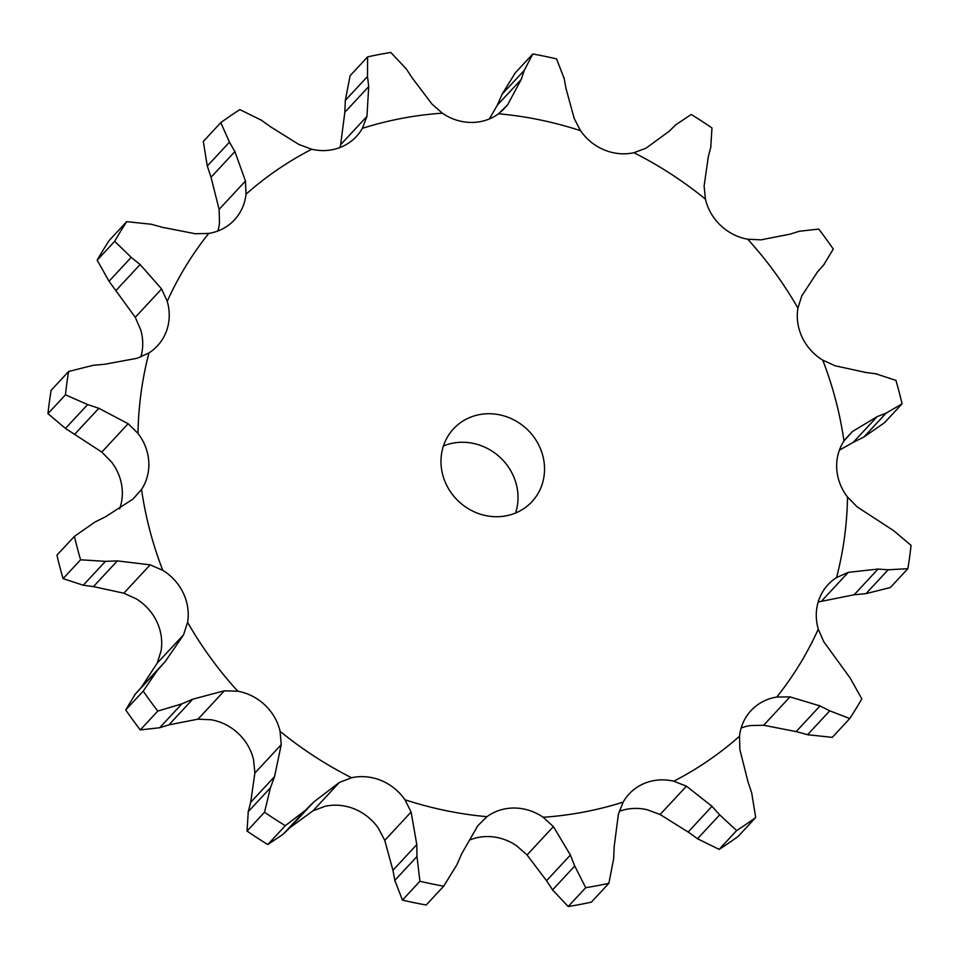 <?xml version="1.0" encoding="UTF-8"?>
<svg xmlns="http://www.w3.org/2000/svg" width="959" height="959" viewBox="0 0 959 959"><rect width="100%" height="100%" fill="white"/><g stroke="black" fill="none" stroke-linecap="round" stroke-linejoin="round"><path stroke-width="1.44" d="M708.329 156.677L704.122 185.962L705.428 199.148A50.228 46.643 42.9 0 0 720.629 225.449A50.228 46.643 42.9 0 0 747.732 239.223L760.99 239.846L790.096 234.14L799.315 231.263L818.722 229.081A439.414 407.983 42.9 0 1 833.275 249.064L823.769 264.816M824.38 264.121L816.936 272.548M817.559 271.829L801.796 295.84L797.924 308.115A50.228 46.643 42.9 0 0 802.251 337.472A50.228 46.643 42.9 0 0 822.75 360.14L835.169 365.799L865.533 372.404M566.074 88.707L574.237 118.604L580.555 130.7A50.228 46.643 42.9 0 0 604.314 149.94A50.228 46.643 42.9 0 0 633.899 152.709L645.97 148.213L669.178 131.263L675.891 124.718L691.211 114.469A439.414 407.983 42.9 0 1 711.962 127.943L710.739 147.338M412.454 78.278L431.946 104.04L442.315 113.174A50.228 46.643 42.9 0 0 471.013 122.44A50.228 46.643 42.9 0 0 498.572 113.773L507.599 104.855L521.216 79.453L524.261 70.379L532.808 53.992L515.307 72.824L502.084 94.258L524.261 70.379M270.858 126.972L298.896 144.473L311.747 149.244A50.228 46.643 42.9 0 0 341.02 147.111A50.228 46.643 42.9 0 0 356.424 136.454A50.228 46.643 42.9 0 0 362.37 128.35L366.961 116.375L368.712 86.586L367.501 76.504L367.609 56.869L350.119 75.701L345.324 100.371L367.501 76.504M162.85 227.391L195.348 233.756L208.738 233.421A50.228 46.643 42.9 0 0 234.14 220.222A50.228 46.643 42.9 0 0 234.475 219.863A50.228 46.643 42.9 0 0 246.007 194.209L245.468 181.023L234.883 151.582L229.477 142.16L220.786 122.656L203.296 141.488L207.3 166.039L229.477 142.16M119.611 508.845A50.228 46.643 42.9 0 0 122.249 490.073A50.228 46.643 42.9 0 0 111.472 461.938L101.798 452.085L65.476 428.433L87.653 404.566L65.452 394.832A439.414 407.983 42.9 0 1 68.628 371.481L92.999 365.355L104.855 364.228L137.065 358.294L148.981 352.9A50.228 46.643 42.9 0 0 157.444 345.839A50.228 46.643 42.9 0 0 166.626 330.627A50.228 46.643 42.9 0 0 167.226 301.33L161.603 288.947L140.122 264.54L131.215 257.36L114.684 241.332L97.183 260.165L109.026 281.239L131.215 257.36M384.763 840.396L411.099 812.033L416.793 844.603L392.926 870.293L384.763 840.396L378.445 828.3A50.228 46.643 42.9 0 0 354.686 809.06A50.228 46.643 42.9 0 0 325.101 806.291L313.03 810.787L289.822 827.737L283.109 834.282L305.286 810.403L285.291 825.699A439.414 407.983 42.9 0 1 264.54 812.225L270.438 787.783L274.538 776.634L250.671 802.323L254.878 773.038L253.572 759.852A50.228 46.643 42.9 0 0 238.371 733.551A50.228 46.643 42.9 0 0 211.268 719.777L198.01 719.154L168.904 724.86L159.685 727.737L181.862 703.87L157.779 711.087A439.414 407.983 42.9 0 1 143.215 691.103L157.408 670.317L165.308 661.482L141.441 687.171L157.204 663.16L161.076 650.885A50.228 46.643 42.9 0 0 156.749 621.528A50.228 46.643 42.9 0 0 136.25 598.86L123.831 593.201L93.467 586.596L83.253 585.23L105.442 561.351L80.58 559.792A439.414 407.983 42.9 0 1 74.43 536.333L95.097 521.972L105.718 516.661L132.917 499.124L141.548 489.462A50.228 46.643 42.9 0 0 148.765 461.531A50.228 46.643 42.9 0 0 137.988 433.396L128.134 423.734L98.849 408.282L87.653 404.566M165.308 661.482L183.541 634.81L187.592 622.343A50.228 46.643 42.9 0 0 183.265 592.998A50.228 46.643 42.9 0 0 162.766 570.317L150.167 564.839L117.334 560.895L105.442 561.351M274.538 776.634L281.227 744.687L280.088 731.309A50.228 46.643 42.9 0 0 264.888 705.009A50.228 46.643 42.9 0 0 237.784 691.235L224.346 690.804L198.01 719.154M411.099 812.033L404.962 799.758A50.228 46.643 42.9 0 0 381.214 780.518A50.228 46.643 42.9 0 0 351.617 777.749L339.378 782.436L313.03 810.787M469.646 840.048A50.228 46.643 42.9 0 1 487.987 836.56A50.228 46.643 42.9 0 1 516.685 845.826L527.054 854.96L546.546 880.722L570.413 855.032L553.391 826.61L543.202 817.284A50.228 46.643 42.9 0 0 514.504 808.029A50.228 46.643 42.9 0 0 486.944 816.684L477.738 825.795L461.663 853.858L456.916 864.742L443.693 886.176L426.192 905.008A439.414 407.983 42.9 0 1 402.42 900.093L394.808 880.374L416.985 856.507L419.91 881.261A439.414 407.983 42.9 0 0 443.693 886.176M619.154 811.422A50.228 46.643 42.9 0 1 647.253 809.756L660.104 814.527L688.142 832.028L712.01 806.327L686.44 786.164L673.769 781.213A50.228 46.643 42.9 0 0 644.496 783.347A50.228 46.643 42.9 0 0 629.092 794.016A50.228 46.643 42.9 0 0 623.146 802.108L618.375 814.263L614.168 846.725L613.676 858.629L608.881 883.299L591.391 902.131A439.414 407.983 42.9 0 1 568.196 906.531L552.564 889.892L574.741 866.013L585.697 887.698A439.414 407.983 42.9 0 0 608.881 883.299M741.151 727.989A50.228 46.643 42.9 0 1 750.262 725.579L763.652 725.244L796.15 731.609L820.029 705.92L789.988 696.893L776.778 697.037A50.228 46.643 42.9 0 0 751.376 710.235A50.228 46.643 42.9 0 0 751.041 710.595A50.228 46.643 42.9 0 0 739.509 736.248L739.88 749.626L747.984 781.729L751.7 792.961L755.704 817.512L738.214 836.344A439.414 407.983 42.9 0 1 719.142 849.386L697.505 838.729L719.682 814.862L736.644 830.554A439.414 407.983 42.9 0 0 755.704 817.512M818.195 601.988L854.145 594.772L878.012 569.083L848.271 572.355L836.536 577.57A50.228 46.643 42.9 0 0 828.073 584.618A50.228 46.643 42.9 0 0 818.89 599.831A50.228 46.643 42.9 0 0 818.291 629.14L823.745 641.691L849.974 677.761L861.817 698.835A439.414 407.983 42.9 0 1 849.77 718.531L829.751 710.835L807.562 734.714L832.28 737.363L849.77 718.531M839.389 450.155L853.282 442.339L877.149 416.65L852.419 431.526L843.968 440.996A50.228 46.643 42.9 0 0 836.751 468.927A50.228 46.643 42.9 0 0 847.528 497.062L857.202 506.915L893.524 530.567L911.05 545.335A439.414 407.983 42.9 0 1 907.861 568.687L888.178 569.778L866.001 593.645L890.372 587.519L907.861 568.687M515.558 513.017A53.524 49.688 42.9 0 0 531.969 501.665A53.524 49.688 42.9 0 0 526.587 428.829A53.524 49.688 42.9 0 0 453.547 428.805A53.524 49.688 42.9 0 0 451.773 493.609A53.524 49.688 42.9 0 0 515.558 513.017A53.524 49.688 42.9 0 0 500.071 457.359A53.524 49.688 42.9 0 0 443.43 445.983M217.849 231.011A50.228 46.643 42.9 0 0 219.491 222.752L219.12 209.374L245.468 181.023M140.805 357.012A50.228 46.643 42.9 0 0 140.709 329.86L135.255 317.309L161.603 288.947M853.282 442.339L863.903 437.028L886.08 413.149L902.071 403.835A439.414 407.983 42.9 0 0 895.922 380.375L875.747 373.77M876.754 373.926L864.503 372.284M886.955 412.814L876.238 417.009M710.967 146.427L708.078 157.624M889.185 569.862L876.982 569.023M564.192 78.626L556.58 58.907A439.414 407.983 42.9 0 0 532.808 53.992M563.988 77.631L566.242 89.726M501.437 111.496L507.599 104.855M830.71 711.338L819.046 705.44M406.436 69.108L390.804 52.469A439.414 407.983 42.9 0 0 367.609 56.869M405.825 68.209L413.041 79.201M339.846 147.578L340.625 144.737L366.961 116.375M720.437 815.725L711.23 805.488M260.548 119.611L271.781 127.655M220.786 122.656A439.414 407.983 42.9 0 1 239.858 109.614L261.495 120.271M575.16 867.128L569.97 853.942M150.275 223.998L163.977 227.715M114.684 241.332A439.414 407.983 42.9 0 1 126.72 221.637L151.438 224.286M416.997 857.706L416.769 843.429M101.798 452.085L128.134 423.734M305.286 810.403L313.689 802.048L339.378 782.436M289.822 827.737L313.689 802.048M123.831 593.201L150.167 564.839M181.862 703.87L192.771 699.171L224.346 690.804M863.903 437.028L884.57 422.667L902.071 403.835M854.145 594.772L866.001 593.645M489.354 118.952L497.337 105.142L502.084 94.258M795.023 731.285L808.725 735.002M340.625 144.737L344.832 112.275L345.324 100.371M687.219 831.345L698.452 839.389M219.12 209.374L211.016 177.271L207.3 166.039M545.959 879.799L553.175 890.791M135.255 317.309L109.026 281.239M126.72 221.637L109.23 240.469A439.414 407.983 42.9 0 0 97.183 260.165M392.758 869.274L395.012 881.369M65.476 428.433L47.95 413.665A439.414 407.983 42.9 0 1 51.139 390.313L68.628 371.481M283.109 834.282L267.789 844.531A439.414 407.983 42.9 0 1 247.038 831.057L248.261 811.662L270.438 787.783M250.922 801.376L248.033 812.573M83.253 585.23L63.078 578.625A439.414 407.983 42.9 0 1 56.929 555.165L74.43 536.333M159.685 727.737L140.278 729.919A439.414 407.983 42.9 0 1 125.725 709.936L135.231 694.184L157.408 670.317M142.064 686.452L134.62 694.879M497.337 105.142L521.216 79.453M344.832 112.275L368.712 86.586M736.644 830.554L719.142 849.386M211.016 177.271L234.883 151.582M585.697 887.698L568.196 906.531M116.255 290.229L140.122 264.54M419.91 881.261L402.42 900.093M65.452 394.832L47.95 413.665M74.97 433.971L98.849 408.282M264.54 812.225L247.038 831.057M285.291 825.699L267.789 844.531M80.58 559.792L63.078 578.625M93.467 586.596L117.334 560.895M168.904 724.86L192.771 699.171M143.215 691.103L125.725 709.936M157.779 711.087L140.278 729.919M797.924 308.115A366.722 340.493 42.9 0 0 747.732 239.223M705.428 199.148A366.722 340.493 42.9 0 0 633.899 152.709M580.555 130.7A366.722 340.493 42.9 0 0 498.572 113.773M442.315 113.174A366.722 340.493 42.9 0 0 362.37 128.35M311.747 149.244A366.722 340.493 42.9 0 0 246.007 194.209M208.738 233.421A366.722 340.493 42.9 0 0 167.226 301.33M148.981 352.9A366.722 340.493 42.9 0 0 137.988 433.396M141.548 489.462A366.722 340.493 42.9 0 0 162.766 570.317M187.592 622.343A366.722 340.493 42.9 0 0 237.784 691.235M280.088 731.309A366.722 340.493 42.9 0 0 351.617 777.749M404.962 799.758A366.722 340.493 42.9 0 0 486.944 816.684M543.202 817.284A366.722 340.493 42.9 0 0 623.146 802.108M673.769 781.213A366.722 340.493 42.9 0 0 739.509 736.248M776.778 697.037A366.722 340.493 42.9 0 0 818.291 629.14M836.536 577.57A366.722 340.493 42.9 0 0 847.528 497.062M843.968 440.996A366.722 340.493 42.9 0 0 822.75 360.14M844.939 439.582L852.419 431.526M821.935 600.706L848.271 572.355M763.652 725.244L789.988 696.893M660.104 814.527L686.44 786.164M527.054 854.96L553.391 826.61M254.878 773.038L281.227 744.687M157.204 663.16L183.541 634.81"/></g></svg>
